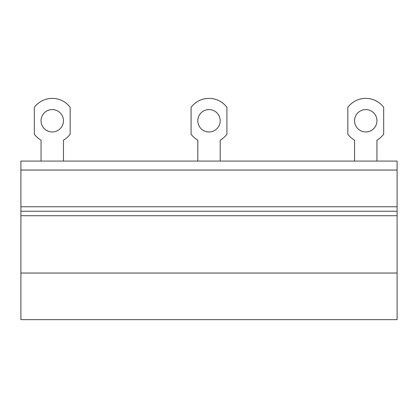 <?xml version="1.0" encoding="UTF-8"?>
<svg xmlns="http://www.w3.org/2000/svg" width="418" height="418" viewBox="0 0 418 418"><rect width="100%" height="100%" fill="white"/><g stroke="black" fill="none" stroke-linecap="round" stroke-linejoin="round"><path stroke-width="0.63" d="M20.9 319.618L397.1 319.618L397.1 273.043L20.9 273.043L20.9 319.618M20.9 273.043L20.9 215.719L397.1 215.719L397.1 273.043M397.1 215.719L397.1 211.242L20.9 211.242L20.9 215.719M20.9 170.037L397.1 170.037L397.1 161.082L20.9 161.082L20.9 211.242M397.1 170.037L397.1 211.242M63.447 161.082L63.447 140.166A22.457 22.457 0 0 0 70.167 134.209L70.167 107.337A22.394 22.394 0 0 0 34.333 107.337L34.333 134.209A22.457 22.457 0 0 0 41.053 140.166L41.053 161.082M52.25 109.573A11.197 11.197 0 0 0 41.053 120.771A11.197 11.197 0 0 0 52.25 131.968A11.197 11.197 0 0 0 63.447 120.771A11.197 11.197 0 0 0 52.25 109.573M220.197 161.082L220.197 140.166A22.457 22.457 0 0 0 226.917 134.209L226.917 107.337A22.394 22.394 0 0 0 191.083 107.337L191.083 134.209A22.457 22.457 0 0 0 197.803 140.166L197.803 161.082M209 109.573A11.197 11.197 0 0 0 197.803 120.771A11.197 11.197 0 0 0 209 131.968A11.197 11.197 0 0 0 220.197 120.771A11.197 11.197 0 0 0 209 109.573M376.947 161.082L376.947 140.166A22.457 22.457 0 0 0 383.667 134.209L383.667 107.337A22.394 22.394 0 0 0 347.833 107.337L347.833 134.209A22.457 22.457 0 0 0 354.553 140.166L354.553 161.082M365.75 109.573A11.197 11.197 0 0 0 354.553 120.771A11.197 11.197 0 0 0 365.75 131.968A11.197 11.197 0 0 0 376.947 120.771A11.197 11.197 0 0 0 365.75 109.573M397.1 206.758L20.9 206.758"/></g></svg>
